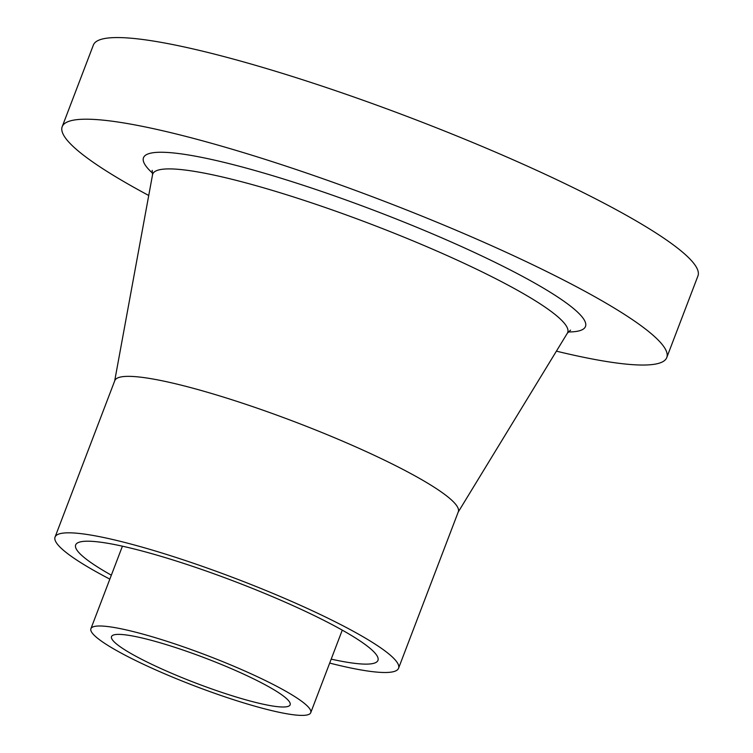 <?xml version="1.0" encoding="UTF-8"?>
<svg xmlns="http://www.w3.org/2000/svg" width="753" height="753" viewBox="0 0 753 753"><rect width="100%" height="100%" fill="white"/><g stroke="black" fill="none" stroke-linecap="round" stroke-linejoin="round"><path stroke-width="1.13" d="M148.736 195.479A323.583 45.227 20.9 0 1 62.198 126.683L93.372 45.048A323.583 45.227 20.9 0 1 315.498 83.941A323.583 45.227 20.9 0 1 647.316 227.566A323.583 45.227 20.9 0 1 697.946 275.918L666.772 357.543A323.583 45.227 20.9 0 1 556.401 351.152M275.184 690.51A95.603 13.366 20.9 0 1 290.14 704.799A95.603 13.366 20.9 0 1 196.062 683.169A95.603 13.366 20.9 0 1 111.519 636.586A95.603 13.366 20.9 0 1 177.143 648.079A95.603 13.366 20.9 0 1 275.184 690.51M292.343 695.085A117.666 16.444 20.9 0 1 310.754 712.667A117.666 16.444 20.9 0 1 194.961 686.058A117.666 16.444 20.9 0 1 90.906 628.717A117.666 16.444 20.9 0 1 171.684 642.855A117.666 16.444 20.9 0 1 292.343 695.085M62.198 126.683A323.583 45.227 20.9 0 1 284.323 165.575A323.583 45.227 20.9 0 1 616.142 309.201A323.583 45.227 20.9 0 1 666.772 357.543M111.35 575.188A161.791 22.609 20.9 0 1 75.658 544.946A161.791 22.609 20.9 0 1 186.725 564.392A161.791 22.609 20.9 0 1 352.639 636.21A161.791 22.609 20.9 0 1 377.95 660.381A161.791 22.609 20.9 0 1 331.198 659.139M109.844 579.132A183.854 25.696 20.9 0 1 55.054 537.077A183.854 25.696 20.9 0 1 181.266 559.168A183.854 25.696 20.9 0 1 369.798 640.775A183.854 25.696 20.9 0 1 398.563 668.25A183.854 25.696 20.9 0 1 329.682 663.082M55.054 537.077L114.795 380.613A183.854 25.696 20.9 0 1 241.007 402.704A183.854 25.696 20.9 0 1 429.539 484.311A183.854 25.696 20.9 0 1 458.313 511.786L398.563 668.25M114.682 380.924L152.53 174.818A222.088 31.042 20.9 0 1 302.621 199.884A222.088 31.042 20.9 0 1 532.955 299.308A222.088 31.042 20.9 0 1 567.348 333.221L570.567 330.125M152.69 173.294A236.555 33.066 20.9 0 1 269.866 174.837A236.555 33.066 20.9 0 1 548.466 291.157A236.555 33.066 20.9 0 1 568.251 331.979M122.419 546.189L90.906 628.717M342.267 630.139L310.754 712.667M458.191 512.096L567.348 333.221M152.2 170.366L152.53 174.818"/></g></svg>

